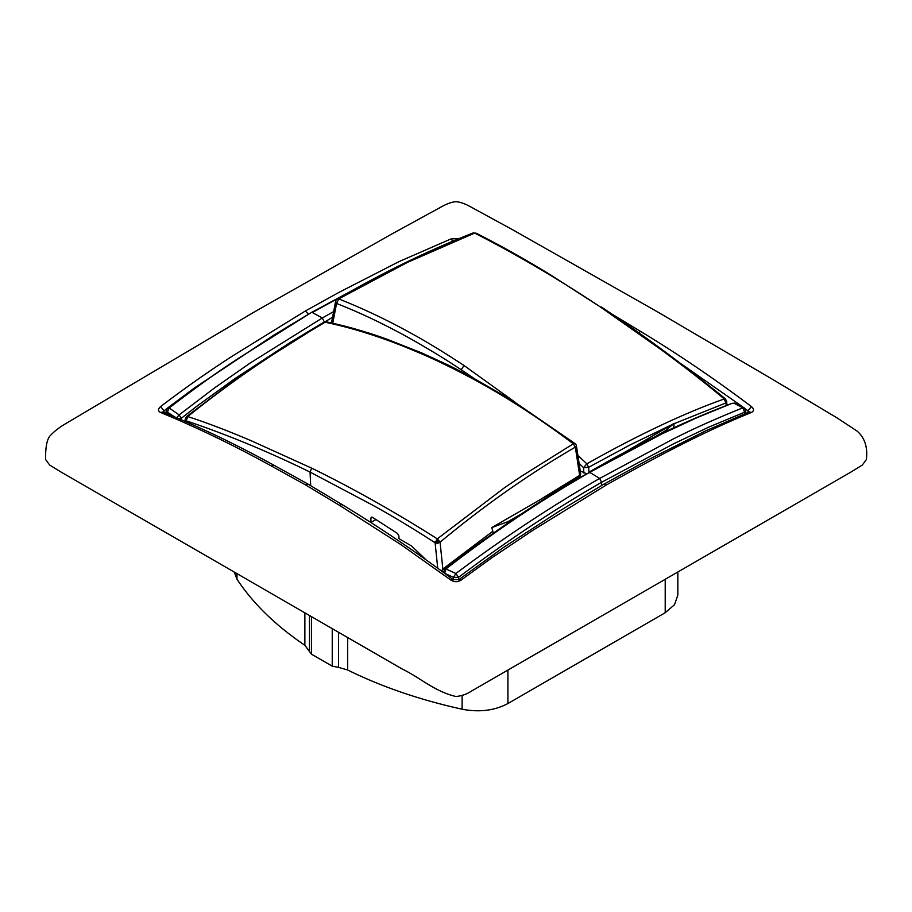<?xml version="1.0" encoding="UTF-8"?>
<svg xmlns="http://www.w3.org/2000/svg" width="912" height="912" viewBox="0 0 912 912"><rect width="100%" height="100%" fill="white"/><g stroke="black" fill="none" stroke-linecap="round" stroke-linejoin="round"><path stroke-width="1.37" d="M239.081 376.987L246.787 370.933L252.715 367.513M330.315 322.711L331.615 321.959M580.431 471.002L586.359 473.624M622.497 453.595L671.893 424.684L630.295 444.817L588.605 467.32L583.532 467.639L583.908 472.997M673.637 427.831L674.173 423.328L671.893 424.684M674.173 423.328L665.213 430.874L654.36 437.144M522.53 513.251L507.916 521.687L491.796 527.558L579.781 476.862L580.705 473.887L579.781 476.862M537.464 501.269L579.656 475.38L575.335 447.119L576.407 445.717L580.705 473.887M491.796 527.558L492.822 531.251L442.844 569.031L440.074 542.184C484.124 505.567 529.211 473.887 575.335 447.119L573.283 443.813L521.698 476.11L504.61 487.646L437.315 538.878L440.074 542.184L437.612 543.347L435.104 542.8L437.726 568.142M583.543 467.639L586.872 463.843C627.638 440.701 678.494 415.074 724.276 398.977L725.827 402.99L674.105 423.692M332.743 323.247L336.574 303.479L338.717 298.908C403.343 324.455 450.836 357.265 457.163 360.992L464.003 365.484L461.244 369.759L473.328 377.944M332.207 317.467L324.307 322.244M181.249 419.6L181.249 418.323L197.585 405.658L234.943 378.605L290.757 342.125L324.307 321.936L322.312 317.969L312.314 312.52L352.408 290.472M492.822 531.251L493.301 533.11M441.009 570.547L442.89 569.943L442.844 569.031M446.584 567.823L442.89 569.943M589.015 473.02L588.605 467.32L586.872 463.843L578.356 455.829M514.995 402.169L464.003 365.484M472.291 233.472L474.685 233.084L407.39 262.417L338.717 298.908L337.326 298.919A3.591 3.591 0 0 0 335.65 301.074L336.562 303.479C362.657 313.671 389.618 326.735 417.457 342.673C448.522 360.844 451.782 363.763 454.438 365.279L461.244 369.759M474.548 233.415L474.685 233.084C516.671 254.551 558.543 279.152 600.313 306.911L551.897 275.743C526.612 260.137 501.338 245.944 476.075 233.164L473.009 233.005C428.743 250.31 383.519 272.289 337.326 298.919M576.407 445.717A3.591 3.591 0 0 0 575.073 443.608L573.283 443.813C508.657 394.942 461.164 373.065 454.837 369.44L440.621 362.474C438.387 361.597 432.425 358.04 402.397 345.876C375.448 335.24 349.684 327.351 325.128 322.221L326.656 321.925A3.591 3.591 0 0 0 324.125 322.335L325.128 322.221C305.338 333.815 281.238 348.886 258.404 364.253C234.509 380.429 210.946 397.86 187.724 416.567L186.322 416.944L185.011 421.219M185.136 419.486L186.572 416.556L237.063 378.423L255.656 365.507L324.113 322.346M447.997 366.043L449.798 365.837L421.743 352.921L386.654 339.082C365.963 331.683 345.956 325.96 326.656 321.925M333.142 311.87L322.312 317.969L324.307 321.936L322.312 317.969L250.367 362.896L214.651 387.839L179.105 414.903L181.249 418.323L179.504 418.859M186.322 416.944L185.569 418.54L187.724 416.567C206.351 422.587 227.453 430.624 251.039 440.667L311.687 468.152C353.457 488.638 395.329 512.213 437.315 538.878L437.612 543.347M365.222 519.065L371.013 522.416L370.831 518.267L371.298 517.15L372.449 517.298L397.507 533.463L398.897 535.925L399.011 538.684L411.54 545.969L425.528 559.33M437.315 538.878L435.104 542.8C414.299 529.245 393.46 516.671 372.563 505.1L310.046 472.074L310.707 485.651M725.998 405.589L726.579 401.109M725.678 401.884L726.431 400.835L725.644 399.319L724.276 398.977L726.431 400.835L727.081 405.19M187.724 416.567L186.196 420.831L185.125 419.623L186.173 417.764M311.687 468.152L310.046 472.074C268.367 451.657 227.088 434.579 186.196 420.831L186.139 421.709M745.731 412.691L746.426 413.09M747.965 412.475L748.011 410.867L744.865 408.496M742.094 406.421L681.412 364.013M174.511 416.761L167.363 412.178L169.176 407.96L179.105 414.903L176.187 418.323M377.83 276.769L311.163 312.622L240.13 357.299C220.544 369.827 196.889 386.711 169.176 407.96L167.717 407.926L166.315 410.651L167.318 413.797M444.965 569.088L445.922 568.951C493.552 532.163 541.466 499.958 589.688 472.336L578.048 478.538C533.349 504.655 488.992 534.831 444.965 569.088L443.939 572.713M732.005 403.378L697.349 417.514L661.622 434.066L589.688 472.336L599.686 478.435C551.623 506.069 503.686 537.761 455.897 573.488L445.922 568.951L444.646 573.317L453.469 577.353L453.469 579.815M375.983 519.544L371.013 522.416M725.644 399.319L726.864 401.873M474.685 233.084L476.839 233.951M724.276 398.977L724.276 398.977C705.649 383.336 684.547 366.863 660.961 349.558L600.313 306.911M305.417 484.842L271.411 466.009L273.953 465.234L307.982 484.078L305.417 484.842L339.435 505.282L401.2 544.806L450.859 580.055L453.082 579.576C416.248 552.022 379.221 527.011 342.011 504.53L339.435 505.282M271.411 466.009C234.099 445.432 197.174 427.603 160.626 412.498L162.781 411.973C199.682 426.987 236.732 444.748 273.953 465.234L273.953 465.234M164.069 413.524L163.989 410.856L163.077 412.099M611.314 313.705L640.589 331.409C677.901 353.947 714.826 378.993 751.374 406.558L748.011 410.867L748.923 412.099M733.886 403.195L732.062 403.355C688.56 419.725 644.784 440.439 600.712 465.496L588.582 472.336M458.531 579.827L458.531 577.364C505.886 541.58 553.573 509.899 601.578 482.311L599.686 478.435L671.87 439.721C691.456 429.609 715.111 418.973 742.824 407.835L733.875 403.184C734.833 402.762 738.275 404.312 744.192 407.846L742.824 407.835L744.637 412.178L745.685 410.651L744.192 407.858M664.289 579.827L471.128 691.296C466.762 694.192 461.723 695.924 456 696.506C434.705 691.592 419.953 677.536 402.078 668.952L60.135 471.527L49.67 465.029L45.6 459.511C45.418 446.561 47.116 438.455 50.707 435.172C54.595 431.034 59.85 427.033 66.496 423.179L254.288 311.984L391.453 234.19L440.587 207.275C446.766 203.775 451.85 201.928 455.863 201.723C460.024 201.86 465.371 203.786 471.903 207.526L513.376 230.166L657.712 311.984L771.666 378.833L836.806 417.742L857.006 431.023C864.69 437.612 867.814 447.097 866.4 459.511L862.33 465.029L851.865 471.527L664.289 579.827M450.859 580.055C454.267 582.232 457.699 582.232 461.141 580.055L491.842 557.791L532.961 530.237L606.583 484.842L604.018 484.078L559.25 511.21L503.709 547.303L458.918 579.576L453.082 579.576M461.141 580.055L458.918 579.576M160.626 412.498C157.799 411.095 157.799 409.123 160.626 406.558C184.509 388.364 208.54 371.469 232.742 355.851L305.417 310.958L308.461 314.195M160.626 406.558L163.989 410.856L167.147 408.485M459.192 238.442L450.859 238.99L399.125 261.562L339.367 292.171L305.417 310.958M450.859 238.99L452.922 241.03M751.374 406.558C754.201 408.975 754.201 410.959 751.374 412.498C703.939 431.558 654.52 457.904 606.583 484.842M751.374 412.498L749.413 411.882L749.06 412.726M453.469 577.353L455.897 573.488L458.531 577.364L453.469 577.353M744.682 413.786L744.637 412.178L709.08 426.976L673.352 443.916L601.578 482.311L601.624 485.617M311.516 616.66L311.516 654.212L332.242 666.17L332.242 628.63M234.259 572.063L236.983 579.223C253.034 603.505 275.663 625.529 304.87 645.297L304.87 612.818M347.677 637.534L347.677 670.012C381.923 686.873 420.067 699.937 462.11 709.205C479.302 712.5 494.566 710.619 507.916 703.54L665.213 612.727L674.549 604.656L677.833 595.137L677.833 572.006M166.292 411.791L164.947 412.84M332.242 666.17L338.534 667.345L338.534 632.255M347.677 670.012L338.534 667.345M311.516 654.212L304.87 645.297M507.916 521.687L507.916 523.021M665.213 431.832L665.213 430.874M579.587 463.9L583.532 467.639M439.709 541.112L437.452 541.967L435.161 541.591M372.484 517.321L370.831 518.267M185.569 418.54L186.356 419.668M640.589 331.409L638.605 332.766M236.983 573.625L236.983 579.223M665.213 579.291L665.213 612.727M507.916 670.103L507.916 703.54M462.11 695.457L462.11 709.205M309.487 615.486L309.487 650.575M166.223 413.364L166.315 410.662M335.65 301.074L331.501 322.962M575.073 443.608L511.792 400.174L470.125 376.234L449.798 365.837M443.585 572.462L443.608 571.813M307.982 484.078L342.011 504.53M601.407 307.036C643.12 334.784 684.456 365.404 725.416 398.886M162.94 412.726L162.781 411.973M745.754 413.353L745.685 410.662M749.219 411.973L705.82 430.772L650.587 458.565L604.018 484.078M311.163 312.622L273.737 335.206L194.074 388.227L167.717 407.926"/></g></svg>
